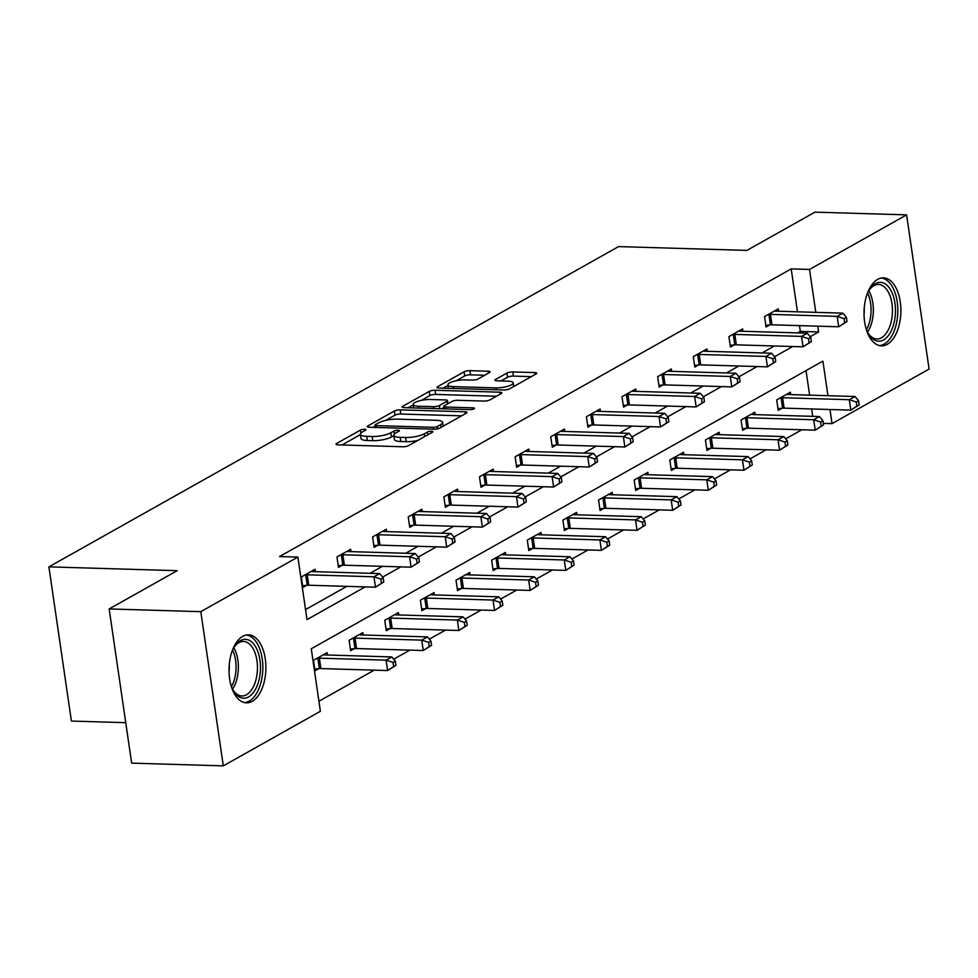<?xml version="1.0" encoding="UTF-8"?>
<svg xmlns="http://www.w3.org/2000/svg" width="978" height="978" viewBox="0 0 978 978"><rect width="100%" height="100%" fill="white"/><g stroke="black" fill="none" stroke-linecap="round" stroke-linejoin="round"><path stroke-width="1.47" d="M364.537 429.269A2.995 0.782 -8.3 0 0 360.454 430.088L336.628 443.474A4.279 1.112 -8.3 0 0 335.992 444.195A4.279 1.112 -8.3 0 0 337.985 444.843L402.765 446.763A4.279 1.112 -8.3 0 0 408.608 445.613L432.423 432.227A2.995 0.782 -8.3 0 0 432.875 431.714A2.995 0.782 -8.3 0 0 431.481 431.261A2.995 0.782 -8.3 0 0 427.386 432.068L424.305 433.804A13.704 3.57 -8.3 0 1 405.613 437.496L400.222 437.337A13.704 3.57 -8.3 0 1 393.828 435.283A13.704 3.57 -8.3 0 1 395.87 432.961L398.963 431.225A2.995 0.782 -8.3 0 0 399.403 430.723A2.995 0.782 -8.3 0 0 398.009 430.271A2.995 0.782 -8.3 0 0 393.914 431.078L390.833 432.814A13.704 3.57 -8.3 0 1 372.141 436.506L366.75 436.335A13.704 3.57 -8.3 0 1 360.369 434.281A13.704 3.57 -8.3 0 1 362.41 431.97L365.491 430.234A2.995 0.782 -8.3 0 0 365.943 429.721A2.995 0.782 -8.3 0 0 364.537 429.269M887.193 344.366A34.022 18.411 -88.3 0 1 881.435 345.87A34.022 18.411 -88.3 0 1 864.112 316.664A34.022 18.411 -88.3 0 1 877.706 279.353A34.022 18.411 -88.3 0 1 883.464 277.85A34.022 18.411 -88.3 0 1 900.787 307.068A34.022 18.411 -88.3 0 1 887.193 344.366M252.202 701.36A34.022 18.411 -88.3 0 1 246.444 702.864A34.022 18.411 -88.3 0 1 229.121 673.659A34.022 18.411 -88.3 0 1 242.715 636.348A34.022 18.411 -88.3 0 1 248.473 634.844A34.022 18.411 -88.3 0 1 265.796 664.062A34.022 18.411 -88.3 0 1 252.202 701.36M489.465 372.569A4.279 1.112 -8.3 0 0 490.1 371.848A4.279 1.112 -8.3 0 0 488.108 371.2L469.929 370.662A4.279 1.112 -8.3 0 0 464.085 371.811L437.631 386.689A4.279 1.112 -8.3 0 0 436.995 387.41A4.279 1.112 -8.3 0 0 438.988 388.058L503.768 389.977A4.279 1.112 -8.3 0 0 509.611 388.828L536.066 373.951A4.279 1.112 -8.3 0 0 536.702 373.229A4.279 1.112 -8.3 0 0 534.709 372.594L512.753 371.933A4.279 1.112 -8.3 0 0 506.91 373.095L495.589 379.452A4.279 1.112 -8.3 0 0 494.954 380.185A4.279 1.112 -8.3 0 0 496.946 380.821L507.839 381.151A11.455 2.983 -8.3 0 1 513.169 382.863A11.455 2.983 -8.3 0 1 507.533 386.347A11.455 2.983 -8.3 0 1 495.834 387.887L453.193 386.616A11.455 2.983 -8.3 0 1 447.863 384.904A11.455 2.983 -8.3 0 1 453.499 381.42A11.455 2.983 -8.3 0 1 465.186 379.88L472.301 380.087A4.279 1.112 -8.3 0 0 478.144 378.938L489.465 372.569M827.95 395.699L822.901 361.126L311.261 648.769L320.381 711.287L223.302 765.86L131.651 763.133L109.157 608.939L177.214 570.675L48.9 566.861L618.561 246.59L746.886 250.405L814.955 212.14L906.606 214.867L929.1 369.061L832.021 423.633L829.967 409.513M109.157 608.939L200.808 611.666L297.887 557.093L307.006 619.6L365.161 586.91M797.461 311.811L791.202 268.901L279.549 556.543L297.887 557.093M791.202 268.901L809.527 269.439L906.606 214.867M400.198 409.868A4.279 1.112 -8.3 0 0 394.366 411.017L367.911 425.895A4.279 1.112 -8.3 0 0 367.263 426.616A4.279 1.112 -8.3 0 0 369.268 427.264L434.036 429.183A4.279 1.112 -8.3 0 0 439.88 428.034L466.335 413.156A4.279 1.112 -8.3 0 0 466.971 412.435A4.279 1.112 -8.3 0 0 464.978 411.787L400.198 409.868L400.809 414.036A4.279 1.112 -8.3 0 0 394.965 415.185L385.772 420.357M402.765 406.286L429.232 391.42A4.279 1.112 -8.3 0 1 435.063 390.259L499.844 392.19A4.279 1.112 -8.3 0 1 501.836 392.826A4.279 1.112 -8.3 0 1 501.201 393.559L489.88 399.916A4.279 1.112 -8.3 0 1 484.037 401.078L457.765 400.295A4.279 1.112 -8.3 0 0 451.922 401.445L444.415 405.674A4.279 1.112 -8.3 0 0 443.78 406.396A4.279 1.112 -8.3 0 0 445.772 407.031L473.12 407.85A2.995 0.782 -8.3 0 1 474.513 408.303A2.995 0.782 -8.3 0 1 473.046 409.207A2.995 0.782 -8.3 0 1 469.978 409.611L404.122 407.655A4.279 1.112 -8.3 0 1 402.129 407.019A4.279 1.112 -8.3 0 1 402.765 406.286L402.948 407.533M48.9 566.861L71.394 721.055L125.746 722.669M305.539 609.575L346.835 586.36M370.063 573.291L382.459 566.323M405.699 553.267L418.095 546.299M441.335 533.23L453.731 526.262M476.958 513.193L489.355 506.225M512.594 493.169L524.99 486.2M548.23 473.132L560.626 466.164M583.866 453.095L596.262 446.127M619.49 433.071L631.886 426.102M655.126 413.034L667.522 406.066M690.761 392.997L703.158 386.029M726.385 372.973L738.793 366.004M762.021 352.936L774.417 345.967M797.657 332.899L800.322 331.408L799.478 325.625M315.368 571.665L315.026 569.294L301.322 576.996L302.838 587.423L306.542 585.345M351.004 551.641L350.662 549.257L336.958 556.971L338.474 567.387L342.166 565.308M386.64 531.604L386.286 529.232L372.581 536.934L374.109 547.35L377.801 545.272M422.264 511.567L421.921 509.196L408.217 516.897L409.733 527.325L413.437 525.235M457.9 491.543L457.557 489.159L443.853 496.873L445.369 507.289L449.061 505.21M493.535 471.506L493.181 469.134L479.477 476.836L481.005 487.252L484.697 485.174M529.171 451.469L528.817 449.098L515.113 456.799L516.629 467.227L520.333 465.137M564.795 431.445L564.453 429.061L550.748 436.775L552.264 447.19L555.969 445.112M600.431 411.408L600.089 409.036L586.384 416.738L587.9 427.154L591.592 425.075M636.067 391.371L635.712 388.999L622.008 396.701L623.536 407.117L627.228 405.039M671.69 371.347L671.348 368.963L657.644 376.677L659.16 387.092L662.864 385.014M707.326 351.31L706.984 348.938L693.28 356.64L694.796 367.056L698.5 364.977M742.962 331.273L742.62 328.901L728.903 336.603L730.432 347.019L734.123 344.941M778.598 311.248L778.243 308.865L764.539 316.579L766.067 326.994L769.759 324.916M318.914 701.25L374.219 670.162M393.706 659.209L409.855 650.125M429.342 639.172L445.491 630.101M464.978 619.147L481.127 610.064M500.602 599.111L516.751 590.027M536.237 579.074L552.387 570.003M571.873 559.049L588.022 549.966M607.497 539.012L623.658 529.929M643.133 518.976L659.282 509.893M678.769 498.951L694.918 489.868M714.405 478.914L730.554 469.831M750.028 458.878L766.177 449.794M785.664 438.853L801.813 429.77M812.706 416.335L811.63 408.963M809.613 395.149L806.031 370.601M327.532 655.015L327.178 652.644L313.473 660.346L315.002 670.761L318.694 668.683M363.168 634.991L362.814 632.607L349.109 640.309L350.625 650.737L354.329 648.659M398.792 614.954L398.449 612.583L384.745 620.284L386.261 630.7L389.965 628.622M434.428 594.917L434.085 592.546L420.381 600.247L421.897 610.663L425.589 608.585M470.063 574.893L469.709 572.509L456.005 580.211L457.533 590.639L461.225 588.56M505.687 554.856L505.345 552.484L491.641 560.186L493.156 570.602L496.861 568.524M541.323 534.819L540.981 532.448L527.276 540.149L528.792 550.565L532.497 548.487M576.959 514.795L576.617 512.411L562.9 520.113L564.428 530.541L568.12 528.462M612.595 494.758L612.24 492.386L598.536 500.088L600.064 510.504L603.756 508.426M648.218 474.721L647.876 472.35L634.172 480.051L635.688 490.467L639.392 488.389M683.854 454.697L683.512 452.313L669.808 460.015L671.324 470.442L675.016 468.364M719.49 434.66L719.136 432.288L705.431 439.99L706.96 450.406L710.651 448.327M755.126 414.623L754.771 412.251L741.067 419.953L742.583 430.369L746.287 428.291M790.75 394.599L790.407 392.215L776.703 399.916L778.219 410.344L781.923 408.266M223.302 765.86L200.808 611.666M823.293 423.376L832.021 423.633M810.175 336.713L818.647 331.945L817.804 326.163M815.786 312.349L809.527 269.439M382.581 577.106L400.797 566.873M418.217 557.081L436.42 546.836M453.853 537.044L472.056 526.812M489.477 517.007L507.692 506.775M525.113 496.983L543.328 486.738M560.749 476.946L578.952 466.714M596.384 456.909L614.587 446.677M632.008 436.885L650.223 426.64M667.644 416.848L685.859 406.603M703.28 396.811L721.483 386.579M738.916 376.787L757.119 366.542M774.539 356.75L792.755 346.505M800.322 331.408L818.647 331.945M360.369 434.281L360.968 438.45A13.704 3.57 -8.3 0 0 367.361 440.503L366.75 436.335M393.877 435.613L391.444 436.983A13.704 3.57 -8.3 0 1 372.752 440.662L367.361 440.503M393.828 435.283L394.44 439.452A13.704 3.57 -8.3 0 0 400.821 441.506L400.222 437.337M417.802 440.442A13.704 3.57 -8.3 0 1 406.225 441.665L400.821 441.506M360.417 434.611L342.007 444.966M461.567 415.833L400.809 414.036M375.136 426.335L373.278 427.374M375.405 424.66A2.995 0.782 -8.3 0 0 374.965 425.161A2.995 0.782 -8.3 0 0 376.359 425.613L433.217 427.3A2.995 0.782 -8.3 0 0 437.313 426.494L440.565 424.672A13.704 3.57 -8.3 0 0 442.606 422.349A13.704 3.57 -8.3 0 0 436.212 420.296L397.349 419.134A13.704 3.57 -8.3 0 0 378.657 422.826L375.405 424.66M408.144 407.777L413.229 404.916M421.249 400.418L429.831 395.589L429.232 391.42M496.433 396.237L435.675 394.427A4.279 1.112 -8.3 0 0 429.831 395.589M430.503 399.489A11.455 2.983 -8.3 0 0 418.816 401.017A11.455 2.983 -8.3 0 0 413.181 404.513A11.455 2.983 -8.3 0 0 418.511 406.225L433.535 406.677A4.279 1.112 -8.3 0 0 439.379 405.515L446.885 401.298A4.279 1.112 -8.3 0 0 447.521 400.577A4.279 1.112 -8.3 0 0 445.528 399.929L430.503 399.489M443.939 407.471L441.616 408.767M531.298 376.64L513.364 376.102A4.279 1.112 -8.3 0 0 507.521 377.251L500.968 380.943M484.697 375.246L470.54 374.831A4.279 1.112 -8.3 0 0 464.697 375.98L456.237 380.748M447.936 385.405L443.01 388.18M395.931 665.333L395.332 661.165L393.046 662.448L393.645 666.617L395.931 665.333L387.63 670.553L386.102 660.138L391.823 656.935L325.087 654.942A4.364 1.137 171.7 0 1 323.889 654.808L323.486 654.722M314.745 669.038L319.366 668.622A4.364 1.137 171.7 0 1 320.906 668.573L387.63 670.553L393.645 666.617M317.178 658.267L317.85 658.206A4.364 1.137 171.7 0 1 319.378 658.157L386.102 660.138L393.046 662.448M391.823 656.935L395.332 661.165M383.779 581.983L383.168 577.815L380.882 579.098L381.493 583.267L383.779 581.983L375.466 587.216L373.951 576.788L307.226 574.807A4.364 1.137 -8.3 0 0 305.686 574.856L305.014 574.917M380.882 579.098L373.951 576.788L379.66 573.585L312.936 571.604A4.364 1.137 -8.3 0 1 311.725 571.47L311.322 571.372M381.493 583.267L375.466 587.216L308.742 585.223A4.364 1.137 -8.3 0 0 307.214 585.284L302.593 585.688M383.168 577.815L379.66 573.585M231.994 651.482A29.45 15.941 -88.3 0 1 234.94 645.945A29.45 15.941 -88.3 0 1 255.833 647.204A29.45 15.941 -88.3 0 1 255.967 688.439A29.45 15.941 -88.3 0 1 233.595 690.994A29.45 15.941 -88.3 0 1 233.229 690.346A29.45 15.941 -88.3 0 1 230.979 685.285M233.094 690.101A27.262 14.756 91.7 0 0 241.884 695.969A27.262 14.756 91.7 0 0 256.175 678.879A27.262 14.756 91.7 0 0 253.155 648.744A27.262 14.756 91.7 0 0 243.498 641.47A27.262 14.756 91.7 0 0 234.378 646.8M229.231 665.04A21.467 11.614 -88.3 0 1 229.035 671.593M244.256 702.559A33.802 18.301 91.7 0 0 261.395 680.749A33.802 18.301 91.7 0 0 257.495 644.001A33.802 18.301 91.7 0 0 246.26 635.028M866.973 294.488A29.45 15.941 -88.3 0 1 869.931 288.95A29.45 15.941 -88.3 0 1 875.408 283.644A29.45 15.941 -88.3 0 1 894.931 303.107A29.45 15.941 -88.3 0 1 883.623 339.904A29.45 15.941 -88.3 0 1 868.586 333.999A29.45 15.941 -88.3 0 1 865.97 328.29M868.085 333.107A27.262 14.756 91.7 0 0 876.875 338.975A27.262 14.756 91.7 0 0 881.484 337.765A27.262 14.756 91.7 0 0 892.376 307.887A27.262 14.756 91.7 0 0 878.488 284.476A27.262 14.756 91.7 0 0 873.88 285.674A27.262 14.756 91.7 0 0 869.369 289.806M879.234 345.564A33.802 18.301 91.7 0 0 884.222 344.073A33.802 18.301 91.7 0 0 897.767 307.679A33.802 18.301 91.7 0 0 881.251 278.033M864.222 308.046A21.467 11.614 -88.3 0 1 864.026 314.598M431.567 645.297L430.956 641.128L428.67 642.412L429.281 646.58L431.567 645.297L423.266 650.529L421.738 640.113L427.447 636.898L360.723 634.918A4.364 1.137 171.7 0 1 359.525 634.783L359.122 634.685M350.381 649.001L355.002 648.597A4.364 1.137 171.7 0 1 356.53 648.548L423.266 650.529L429.281 646.58M352.813 638.231L353.486 638.182A4.364 1.137 171.7 0 1 355.014 638.121L421.738 640.113L428.67 642.412M427.447 636.898L430.956 641.128M467.203 625.26L466.592 621.091L464.305 622.375L464.917 626.543L467.203 625.26L458.89 630.492L457.374 620.076L463.083 616.861L396.359 614.881A4.364 1.137 171.7 0 1 395.149 614.746L394.745 614.661M386.017 628.976L390.638 628.561A4.364 1.137 171.7 0 1 392.166 628.512L458.89 630.492L464.917 626.543M388.437 618.206L389.11 618.145A4.364 1.137 171.7 0 1 390.65 618.096L457.374 620.076L464.305 622.375M463.083 616.861L466.592 621.091M419.403 561.947L418.804 557.778L416.518 559.061L417.129 563.23L419.403 561.947L411.102 567.179L409.586 556.763L342.85 554.77A4.364 1.137 -8.3 0 0 341.322 554.832L340.65 554.893M416.518 559.061L409.586 556.763L415.295 553.548L348.571 551.568A4.364 1.137 -8.3 0 1 347.361 551.433L346.958 551.335M417.129 563.23L411.102 567.179L344.378 565.198A4.364 1.137 -8.3 0 0 342.838 565.247L338.217 565.663M418.804 557.778L415.295 553.548M455.039 541.91L454.428 537.741L452.154 539.037L452.753 543.193L455.039 541.91L446.738 547.142L445.21 536.726L378.486 534.746A4.364 1.137 -8.3 0 0 376.958 534.795L376.286 534.856M452.154 539.037L445.21 536.726L450.919 533.511L384.195 531.531A4.364 1.137 -8.3 0 1 382.997 531.396L382.594 531.311M452.753 543.193L446.738 547.142L380.002 545.162A4.364 1.137 -8.3 0 0 378.474 545.211L373.853 545.626M454.428 537.741L450.919 533.511M502.839 605.235L502.227 601.067L499.941 602.35L500.553 606.519L502.839 605.235L494.526 610.455L493.01 600.04L498.719 596.837L431.995 594.844A4.364 1.137 171.7 0 1 430.785 594.71L430.381 594.624M421.64 608.939L426.261 608.524A4.364 1.137 171.7 0 1 427.802 608.475L494.526 610.455L500.553 606.519M424.073 598.169L424.745 598.108A4.364 1.137 171.7 0 1 426.286 598.059L493.01 600.04L499.941 602.35M498.719 596.837L502.227 601.067M538.462 585.199L537.863 581.03L535.577 582.313L536.176 586.482L538.462 585.199L530.162 590.431L528.633 580.015L534.343 576.8L467.618 574.819A4.364 1.137 171.7 0 1 466.42 574.685L466.017 574.587M457.276 588.903L461.897 588.499A4.364 1.137 171.7 0 1 463.438 588.45L530.162 590.431L536.176 586.482M459.709 578.132L460.381 578.084A4.364 1.137 171.7 0 1 461.909 578.022L528.633 580.015L535.577 582.313M534.343 576.8L537.863 581.03M574.098 565.162L573.487 560.993L571.201 562.277L571.812 566.445L574.098 565.162L565.785 570.394L564.269 559.978L569.978 556.763L503.254 554.783A4.364 1.137 171.7 0 1 502.056 554.648L501.653 554.563M492.912 568.878L497.533 568.462A4.364 1.137 171.7 0 1 499.061 568.414L565.785 570.394L571.812 566.445M495.333 558.108L496.005 558.047A4.364 1.137 171.7 0 1 497.545 557.998L564.269 559.978L571.201 562.277M569.978 556.763L573.487 560.993M490.675 521.885L490.064 517.717L487.777 519L488.389 523.169L490.675 521.885L482.362 527.118L480.846 516.69L414.122 514.709A4.364 1.137 -8.3 0 0 412.582 514.758L411.909 514.819M487.777 519L480.846 516.69L486.555 513.487L419.831 511.506A4.364 1.137 -8.3 0 1 418.633 511.372L418.229 511.274M488.389 523.169L482.362 527.118L415.638 525.125A4.364 1.137 -8.3 0 0 414.11 525.186L409.489 525.589M490.064 517.717L486.555 513.487M526.311 501.848L525.699 497.68L523.413 498.963L524.025 503.132L526.311 501.848L517.998 507.081L516.482 496.665L449.758 494.672A4.364 1.137 -8.3 0 0 448.217 494.734L447.545 494.795M523.413 498.963L516.482 496.665L522.191 493.45L455.467 491.469A4.364 1.137 -8.3 0 1 454.257 491.335L453.853 491.237M524.025 503.132L517.998 507.081L451.274 505.1A4.364 1.137 -8.3 0 0 449.733 505.149L445.112 505.565M525.699 497.68L522.191 493.45M561.934 481.812L561.335 477.643L559.049 478.927L559.66 483.095L561.934 481.812L553.634 487.044L552.105 476.628L485.381 474.648A4.364 1.137 -8.3 0 0 483.853 474.697L483.181 474.758M559.049 478.927L552.105 476.628L557.827 473.413L491.09 471.433A4.364 1.137 -8.3 0 1 489.892 471.298L489.489 471.213M559.66 483.095L553.634 487.044L486.91 485.064A4.364 1.137 -8.3 0 0 485.369 485.112L480.748 485.528M561.335 477.643L557.827 473.413M609.734 545.137L609.123 540.968L606.837 542.252L607.448 546.421L609.734 545.137L601.421 550.357L599.905 539.942L605.614 536.739L538.89 534.746A4.364 1.137 171.7 0 1 537.68 534.611L537.277 534.526M528.536 548.841L533.169 548.426A4.364 1.137 171.7 0 1 534.697 548.377L601.421 550.357L607.448 546.421M530.968 538.071L531.641 538.01A4.364 1.137 171.7 0 1 533.181 537.961L599.905 539.942L606.837 542.252M605.614 536.739L609.123 540.968M597.57 461.787L596.959 457.618L594.673 458.902L595.284 463.071L597.57 461.787L589.269 467.019L587.741 456.592L521.017 454.611A4.364 1.137 -8.3 0 0 519.489 454.66L518.817 454.721M594.673 458.902L587.741 456.592L593.45 453.389L526.726 451.396A4.364 1.137 -8.3 0 1 525.528 451.274L525.125 451.176M595.284 463.071L589.269 467.019L522.533 465.027A4.364 1.137 -8.3 0 0 521.005 465.088L516.384 465.491M596.959 457.618L593.45 453.389M645.358 525.1L644.759 520.932L642.473 522.215L643.084 526.384L645.358 525.1L637.057 530.333L635.541 519.917L641.25 516.702L574.526 514.721A4.364 1.137 171.7 0 1 573.316 514.587L572.912 514.489M564.172 528.805L568.793 528.401A4.364 1.137 171.7 0 1 570.333 528.352L637.057 530.333L643.084 526.384M566.604 518.034L567.277 517.985A4.364 1.137 171.7 0 1 568.805 517.924L635.541 519.917L642.473 522.215M641.25 516.702L644.759 520.932M633.206 441.75L632.595 437.582L630.309 438.865L630.92 443.034L633.206 441.75L624.893 446.983L623.377 436.567L556.653 434.574A4.364 1.137 -8.3 0 0 555.113 434.635L554.44 434.697M630.309 438.865L623.377 436.567L629.086 433.352L562.362 431.371A4.364 1.137 -8.3 0 1 561.152 431.237L560.749 431.139M630.92 443.034L624.893 446.983L558.169 445.002A4.364 1.137 -8.3 0 0 556.641 445.051L552.02 445.467M632.595 437.582L629.086 433.352M680.994 505.064L680.382 500.895L678.109 502.179L678.708 506.347L680.994 505.064L672.693 510.296L671.165 499.88L676.874 496.665L610.15 494.685A4.364 1.137 171.7 0 1 608.952 494.55L608.548 494.465M599.807 508.78L604.428 508.364A4.364 1.137 171.7 0 1 605.957 508.315L672.693 510.296L678.708 506.347M602.24 498.01L602.913 497.949A4.364 1.137 171.7 0 1 604.441 497.9L671.165 499.88L678.109 502.179M676.874 496.665L680.382 500.895M668.842 421.714L668.231 417.545L665.945 418.829L666.556 422.997L668.842 421.714L660.529 426.946L659.013 416.53L592.289 414.55A4.364 1.137 -8.3 0 0 590.749 414.599L590.076 414.66M665.945 418.829L659.013 416.53L664.722 413.315L597.998 411.335A4.364 1.137 -8.3 0 1 596.788 411.2L596.384 411.115M666.556 422.997L660.529 426.946L593.805 424.965A4.364 1.137 -8.3 0 0 592.265 425.014L587.644 425.43M668.231 417.545L664.722 413.315M716.63 485.039L716.018 480.87L713.732 482.154L714.343 486.323L716.63 485.039L708.316 490.259L706.801 479.843L712.51 476.641L645.786 474.648A4.364 1.137 171.7 0 1 644.588 474.513L644.184 474.428M635.443 488.743L640.064 488.328A4.364 1.137 171.7 0 1 641.592 488.279L708.316 490.259L714.343 486.323M637.864 477.973L638.536 477.912A4.364 1.137 171.7 0 1 640.077 477.863L706.801 479.843L713.732 482.154M712.51 476.641L716.018 480.87M704.466 401.689L703.867 397.52L701.581 398.804L702.18 402.973L704.466 401.689L696.165 406.921L694.637 396.493L627.913 394.513A4.364 1.137 -8.3 0 0 626.385 394.562L625.712 394.623M701.581 398.804L694.637 396.493L700.346 393.29L633.622 391.298A4.364 1.137 -8.3 0 1 632.424 391.176L632.02 391.078M702.18 402.973L696.165 406.921L629.441 404.929A4.364 1.137 -8.3 0 0 627.9 404.99L623.279 405.393M703.867 397.52L700.346 393.29M752.265 465.002L751.654 460.834L749.368 462.117L749.979 466.286L752.265 465.002L743.952 470.235L742.436 459.819L748.146 456.604L681.421 454.623A4.364 1.137 171.7 0 1 680.211 454.489L679.808 454.391M671.067 468.706L675.688 468.303A4.364 1.137 171.7 0 1 677.228 468.242L743.952 470.235L749.979 466.286M673.5 457.936L674.172 457.887A4.364 1.137 171.7 0 1 675.712 457.826L742.436 459.819L749.368 462.117M748.146 456.604L751.654 460.834M740.101 381.652L739.49 377.484L737.204 378.767L737.815 382.936L740.101 381.652L731.788 386.885L730.273 376.469L663.549 374.476A4.364 1.137 -8.3 0 0 662.02 374.537L661.336 374.598M737.204 378.767L730.273 376.469L735.982 373.254L669.258 371.273A4.364 1.137 -8.3 0 1 668.06 371.139L667.656 371.041M737.815 382.936L731.788 386.885L665.064 384.904A4.364 1.137 -8.3 0 0 663.536 384.953L658.915 385.369M739.49 377.484L735.982 373.254M787.889 444.966L787.29 440.797L785.004 442.08L785.603 446.249L787.889 444.966L779.588 450.198L778.06 439.782L783.781 436.567L717.045 434.587A4.364 1.137 171.7 0 1 715.847 434.452L715.444 434.366M706.703 448.682L711.324 448.266A4.364 1.137 171.7 0 1 712.864 448.217L779.588 450.198L785.603 446.249M709.136 437.912L709.808 437.851A4.364 1.137 171.7 0 1 711.336 437.802L778.06 439.782L785.004 442.08M783.781 436.567L787.29 440.797M775.737 361.615L775.126 357.447L772.84 358.73L773.451 362.899L775.737 361.615L767.424 366.848L765.908 356.432L699.184 354.452A4.364 1.137 -8.3 0 0 697.644 354.501L696.972 354.562M772.84 358.73L765.908 356.432L771.618 353.217L704.894 351.236A4.364 1.137 -8.3 0 1 703.683 351.102L703.28 351.016M773.451 362.899L767.424 366.848L700.7 364.867A4.364 1.137 -8.3 0 0 699.172 364.916L694.539 365.332M775.126 357.447L771.618 353.217M823.525 424.929L822.914 420.772L820.628 422.056L821.239 426.225L823.525 424.929L815.212 430.161L813.696 419.745L819.405 416.542L752.681 414.55A4.364 1.137 171.7 0 1 751.483 414.415L751.08 414.33M742.339 428.645L746.96 428.23A4.364 1.137 171.7 0 1 748.488 428.181L815.212 430.161L821.239 426.225M744.771 417.875L745.444 417.814A4.364 1.137 171.7 0 1 746.972 417.765L813.696 419.745L820.628 422.056M819.405 416.542L822.914 420.772M811.361 341.591L810.762 337.422L808.476 338.706L809.087 342.875L811.361 341.591L803.06 346.823L801.544 336.395L734.808 334.415A4.364 1.137 -8.3 0 0 733.28 334.464L732.608 334.525M808.476 338.706L801.544 336.395L807.253 333.192L740.529 331.2A4.364 1.137 -8.3 0 1 739.319 331.077L738.916 330.98M809.087 342.875L803.06 346.823L736.336 344.831A4.364 1.137 -8.3 0 0 734.796 344.892L730.175 345.295M810.762 337.422L807.253 333.192M859.161 404.904L858.55 400.736L856.263 402.019L856.875 406.188L859.161 404.904L850.848 410.137L849.332 399.709L855.041 396.506L788.317 394.525A4.364 1.137 171.7 0 1 787.107 394.391L786.703 394.293M777.975 408.608L782.596 408.205A4.364 1.137 171.7 0 1 784.124 408.144L850.848 410.137L856.875 406.188M780.395 397.838L781.067 397.789A4.364 1.137 171.7 0 1 782.608 397.728L849.332 399.709L856.263 402.019M855.041 396.506L858.55 400.736M846.997 321.554L846.386 317.385L844.112 318.669L844.711 322.838L846.997 321.554L838.696 326.786L837.168 316.371L770.444 314.378A4.364 1.137 -8.3 0 0 768.916 314.439L768.243 314.5M844.112 318.669L837.168 316.371L842.877 313.156L776.153 311.175A4.364 1.137 -8.3 0 1 774.955 311.041L774.552 310.943M844.711 322.838L838.696 326.786L771.96 324.806A4.364 1.137 -8.3 0 0 770.432 324.855L765.811 325.271M846.386 317.385L842.877 313.156M360.894 433.071L360.454 430.088M427.789 434.831L427.386 432.068M394.354 434.073L393.914 431.078M372.752 440.662L372.141 436.506M391.444 436.983L390.833 432.814M406.225 441.665L405.613 437.496M424.709 436.555L424.305 433.804M336.811 444.709L336.628 443.474M465.271 413.755L464.978 411.787M368.083 427.129L367.911 425.895M394.965 415.185L394.366 411.017M376.628 427.472L376.359 425.613M433.486 429.171L433.217 427.3M437.643 428.804L437.313 426.494M440.956 427.423L440.565 424.672M435.675 394.427L435.063 390.259M500.125 394.158L499.844 392.19M446.041 408.902L445.772 407.031M473.303 409.134L473.12 407.85M418.78 408.095L418.511 406.225M433.804 408.535L433.535 406.677M439.843 408.718L439.379 405.515M447.288 404.048L446.885 401.298M453.462 388.486L453.193 386.616M496.115 389.757L495.834 387.887M495.773 380.686L495.589 379.452M507.521 377.251L506.91 373.095M513.364 376.102L512.753 371.933M534.99 374.562L534.709 372.594M437.814 387.924L437.631 386.689M464.697 375.98L464.085 371.811M470.54 374.831L469.929 370.662M488.389 373.168L488.108 371.2M319.366 668.622L317.85 658.206M320.906 668.573L319.378 658.157M307.226 574.807L308.742 585.223M305.686 574.856L307.214 585.284M233.803 647.754A27.262 14.756 -88.3 0 1 234.06 648.182A27.262 14.756 -88.3 0 1 232.581 689.123M231.505 686.69A26.369 14.279 91.7 0 0 232.593 650.101M868.794 290.759A27.262 14.756 -88.3 0 1 867.572 332.129M866.496 329.696A26.369 14.279 91.7 0 0 867.584 293.107M355.002 648.597L353.486 638.182M356.53 648.548L355.014 638.121M390.638 628.561L389.11 618.145M392.166 628.512L390.65 618.096M342.85 554.77L344.378 565.198M341.322 554.832L342.838 565.247M378.486 534.746L380.002 545.162M376.958 534.795L378.474 545.211M426.261 608.524L424.745 598.108M427.802 608.475L426.286 598.059M461.897 588.499L460.381 578.084M463.438 588.45L461.909 578.022M497.533 568.462L496.005 558.047M499.061 568.414L497.545 557.998M414.122 514.709L415.638 525.125M412.582 514.758L414.11 525.186M449.758 494.672L451.274 505.1M448.217 494.734L449.733 505.149M485.381 474.648L486.91 485.064M483.853 474.697L485.369 485.112M533.169 548.426L531.641 538.01M534.697 548.377L533.181 537.961M521.017 454.611L522.533 465.027M519.489 454.66L521.005 465.088M568.793 528.401L567.277 517.985M570.333 528.352L568.805 517.924M556.653 434.574L558.169 445.002M555.113 434.635L556.641 445.051M604.428 508.364L602.913 497.949M605.957 508.315L604.441 497.9M592.289 414.55L593.805 424.965M590.749 414.599L592.265 425.014M640.064 488.328L638.536 477.912M641.592 488.279L640.077 477.863M627.913 394.513L629.441 404.929M626.385 394.562L627.9 404.99M675.688 468.303L674.172 457.887M677.228 468.242L675.712 457.826M663.549 374.476L665.064 384.904M662.02 374.537L663.536 384.953M711.324 448.266L709.808 437.851M712.864 448.217L711.336 437.802M699.184 354.452L700.7 364.867M697.644 354.501L699.172 364.916M746.96 428.23L745.444 417.814M748.488 428.181L746.972 417.765M734.808 334.415L736.336 344.831M733.28 334.464L734.796 344.892M782.596 408.205L781.067 397.789M784.124 408.144L782.608 397.728M770.444 314.378L771.96 324.806M768.916 314.439L770.432 324.855M375.295 427.435L374.965 425.161M443.156 426.188L442.606 422.349M444.134 408.841L443.78 406.396M413.682 407.936L413.181 404.513M447.973 403.669L447.521 400.577M448.364 388.339L447.863 384.904M513.707 386.53L513.169 382.863"/></g></svg>
